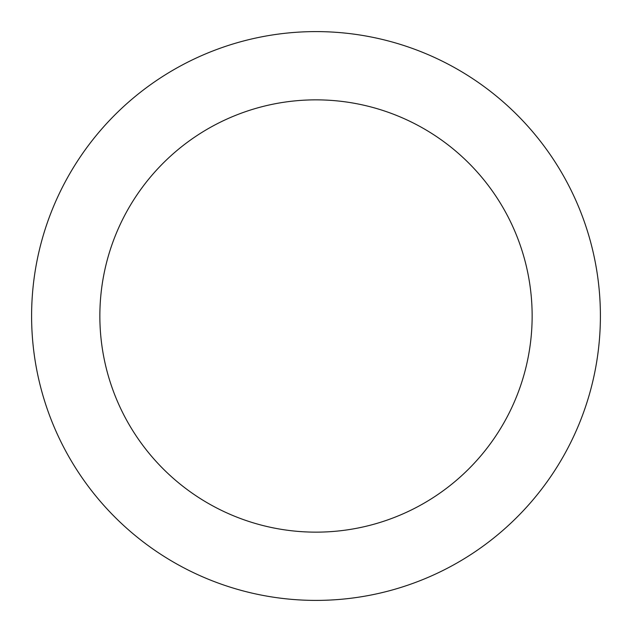 <?xml version="1.0" encoding="UTF-8"?>
<svg xmlns="http://www.w3.org/2000/svg" width="632" height="632" viewBox="0 0 632 632"><rect width="100%" height="100%" fill="white"/><g stroke="black" fill="none" stroke-linecap="round" stroke-linejoin="round"><path stroke-width="0.95" d="M316 532.144A216.144 216.144 0 0 0 532.144 316A216.144 216.144 0 0 0 316 99.856A216.144 216.144 0 0 0 99.856 316A216.144 216.144 0 0 0 316 532.144M316 600.4A284.4 284.4 0 0 0 600.4 316A284.4 284.4 0 0 0 316 31.6A284.4 284.4 0 0 0 31.6 316A284.4 284.4 0 0 0 316 600.4"/></g></svg>
